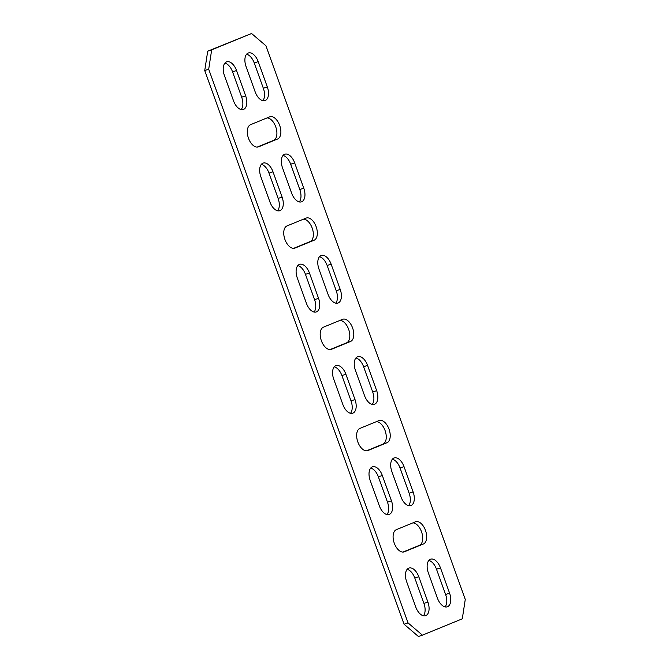 <?xml version="1.0" encoding="UTF-8"?>
<svg xmlns="http://www.w3.org/2000/svg" width="670" height="670" viewBox="0 0 670 670"><rect width="100%" height="100%" fill="white"/><g stroke="black" fill="none" stroke-linecap="round" stroke-linejoin="round"><path stroke-width="1" d="M265.931 45.769L465.265 599.441L462.292 618.812L422.41 635.16L408.038 622.891L208.705 69.211L211.678 49.84L251.568 33.5L265.931 45.769M408.038 622.891L404.069 624.231L418.432 636.5L422.41 635.16M404.069 624.231L204.735 70.559L208.705 69.211M204.735 70.559L207.708 51.188L211.678 49.84M207.708 51.188L251.568 33.5M267.029 117.928A11.775 6.549 -108.7 0 1 276.107 127.978A11.775 6.549 -108.7 0 1 273.636 140.348L257.171 147.099M303.477 219.174A11.775 6.549 -108.7 0 1 312.555 229.215A11.775 6.549 -108.7 0 1 310.084 241.594L293.619 248.344M339.933 320.419A11.775 6.549 -108.7 0 1 349.011 330.461A11.775 6.549 -108.7 0 1 346.541 342.839L330.067 349.581M376.381 421.656A11.775 6.549 -108.7 0 1 385.459 431.706A11.775 6.549 -108.7 0 1 382.989 444.084L366.524 450.826M412.829 522.902A11.775 6.549 -108.7 0 1 421.907 532.952A11.775 6.549 -108.7 0 1 419.437 545.321L402.972 552.072M246.585 54.228A11.775 6.549 -108.7 0 1 254.24 62.98L263.352 88.289A11.775 6.549 -108.7 0 1 262.841 100.676M224.911 63.106A11.775 6.549 -108.7 0 1 232.565 71.858L241.677 97.175A11.775 6.549 -108.7 0 1 241.166 109.553M283.033 155.474A11.775 6.549 -108.7 0 1 290.688 164.225L299.8 189.535A11.775 6.549 -108.7 0 1 299.289 201.913M428.833 560.447A11.775 6.549 -108.7 0 1 436.488 569.198L445.6 594.508A11.775 6.549 -108.7 0 1 445.089 606.894M261.359 164.351A11.775 6.549 -108.7 0 1 269.013 173.103L278.125 198.412A11.775 6.549 -108.7 0 1 277.615 210.799M319.481 256.719A11.775 6.549 -108.7 0 1 327.136 265.471L336.256 290.78A11.775 6.549 -108.7 0 1 335.745 303.158M297.807 265.596A11.775 6.549 -108.7 0 1 305.461 274.348L314.573 299.658A11.775 6.549 -108.7 0 1 314.071 312.044M355.929 357.956A11.775 6.549 -108.7 0 1 363.592 366.708L372.704 392.025A11.775 6.549 -108.7 0 1 372.193 404.404M334.255 366.842A11.775 6.549 -108.7 0 1 341.918 375.594L351.03 400.903A11.775 6.549 -108.7 0 1 350.519 413.281M392.385 459.201A11.775 6.549 -108.7 0 1 400.04 467.953L409.152 493.262A11.775 6.549 -108.7 0 1 408.641 505.649M370.711 468.087A11.775 6.549 -108.7 0 1 378.366 476.839L387.478 502.148A11.775 6.549 -108.7 0 1 386.967 514.527M407.159 569.324A11.775 6.549 -108.7 0 1 414.814 578.076L423.926 603.394A11.775 6.549 -108.7 0 1 423.415 615.772M250.563 124.679L269.633 116.856A11.775 6.549 -108.7 0 1 269.851 116.781A11.775 6.549 -108.7 0 1 279.759 125.642A11.775 6.549 -108.7 0 1 277.606 139.008L258.536 146.822A11.775 6.549 -108.7 0 1 258.319 146.898A11.775 6.549 -108.7 0 1 248.411 138.045A11.775 6.549 -108.7 0 1 250.563 124.679M287.011 225.916L306.09 218.102A11.775 6.549 -108.7 0 1 306.299 218.026A11.775 6.549 -108.7 0 1 316.215 226.887A11.775 6.549 -108.7 0 1 314.062 240.254L294.984 248.067A11.775 6.549 -108.7 0 1 294.775 248.143A11.775 6.549 -108.7 0 1 284.859 239.282A11.775 6.549 -108.7 0 1 287.011 225.916M323.459 327.161L342.538 319.347A11.775 6.549 -108.7 0 1 342.747 319.263A11.775 6.549 -108.7 0 1 352.663 328.124A11.775 6.549 -108.7 0 1 350.51 341.491L331.432 349.313A11.775 6.549 -108.7 0 1 331.223 349.388A11.775 6.549 -108.7 0 1 321.307 340.528A11.775 6.549 -108.7 0 1 323.459 327.161M359.916 428.406L378.986 420.593A11.775 6.549 -108.7 0 1 379.203 420.509A11.775 6.549 -108.7 0 1 389.111 429.369A11.775 6.549 -108.7 0 1 386.959 442.736L367.889 450.55A11.775 6.549 -108.7 0 1 367.671 450.634A11.775 6.549 -108.7 0 1 357.763 441.773A11.775 6.549 -108.7 0 1 359.916 428.406M396.364 529.652L415.434 521.838A11.775 6.549 -108.7 0 1 415.651 521.754A11.775 6.549 -108.7 0 1 425.559 530.615A11.775 6.549 -108.7 0 1 423.406 543.981L404.337 551.795A11.775 6.549 -108.7 0 1 404.119 551.879A11.775 6.549 -108.7 0 1 394.211 543.018A11.775 6.549 -108.7 0 1 396.364 529.652M255.186 91.924L246.074 66.606A11.775 6.549 -108.7 0 1 248.369 52.972A11.775 6.549 -108.7 0 1 258.21 61.64L267.322 86.949A11.775 6.549 -108.7 0 1 265.027 100.584A11.775 6.549 -108.7 0 1 255.186 91.924M236.535 70.517L245.647 95.827A11.775 6.549 -108.7 0 1 243.352 109.47A11.775 6.549 -108.7 0 1 233.512 100.802L224.4 75.492A11.775 6.549 -108.7 0 1 226.695 61.849A11.775 6.549 -108.7 0 1 236.535 70.517L232.565 71.858M291.634 193.161L282.522 167.852A11.775 6.549 -108.7 0 1 284.817 154.209A11.775 6.549 -108.7 0 1 294.666 162.877L303.778 188.195A11.775 6.549 -108.7 0 1 301.475 201.829A11.775 6.549 -108.7 0 1 291.634 193.161M437.435 598.143L428.323 572.825A11.775 6.549 -108.7 0 1 430.617 559.19A11.775 6.549 -108.7 0 1 440.458 567.858L449.578 593.168A11.775 6.549 -108.7 0 1 447.275 606.811A11.775 6.549 -108.7 0 1 437.435 598.143M272.983 171.763L282.095 197.072A11.775 6.549 -108.7 0 1 279.8 210.715A11.775 6.549 -108.7 0 1 269.96 202.047L260.848 176.738A11.775 6.549 -108.7 0 1 263.142 163.095A11.775 6.549 -108.7 0 1 272.983 171.763L269.013 173.103M328.082 294.406L318.97 269.097A11.775 6.549 -108.7 0 1 321.273 255.454A11.775 6.549 -108.7 0 1 331.114 264.122L340.226 289.432A11.775 6.549 -108.7 0 1 337.931 303.075A11.775 6.549 -108.7 0 1 328.082 294.406M309.44 273.008L318.552 298.317A11.775 6.549 -108.7 0 1 316.248 311.952A11.775 6.549 -108.7 0 1 306.408 303.292L297.296 277.975A11.775 6.549 -108.7 0 1 299.591 264.34A11.775 6.549 -108.7 0 1 309.44 273.008L305.461 274.348M364.539 395.652L355.427 370.342A11.775 6.549 -108.7 0 1 357.721 356.7A11.775 6.549 -108.7 0 1 367.562 365.368L376.674 390.677A11.775 6.549 -108.7 0 1 374.379 404.32A11.775 6.549 -108.7 0 1 364.539 395.652M345.887 374.245L355 399.563A11.775 6.549 -108.7 0 1 352.705 413.197A11.775 6.549 -108.7 0 1 342.864 404.529L333.744 379.22A11.775 6.549 -108.7 0 1 336.047 365.585A11.775 6.549 -108.7 0 1 345.887 374.245L341.918 375.594M400.987 496.897L391.875 471.588A11.775 6.549 -108.7 0 1 394.169 457.945A11.775 6.549 -108.7 0 1 404.01 466.613L413.122 491.922A11.775 6.549 -108.7 0 1 410.827 505.565A11.775 6.549 -108.7 0 1 400.987 496.897M382.335 475.491L391.447 500.8A11.775 6.549 -108.7 0 1 389.153 514.443A11.775 6.549 -108.7 0 1 379.312 505.775L370.2 480.465A11.775 6.549 -108.7 0 1 372.495 466.822A11.775 6.549 -108.7 0 1 382.335 475.491L378.366 476.839M418.784 576.736L427.896 602.045A11.775 6.549 -108.7 0 1 425.601 615.688A11.775 6.549 -108.7 0 1 415.76 607.02L406.648 581.711A11.775 6.549 -108.7 0 1 408.943 568.068A11.775 6.549 -108.7 0 1 418.784 576.736L414.814 578.076M427.896 602.045L423.926 603.394M391.447 500.8L387.478 502.148M404.01 466.613L400.04 467.953M413.122 491.922L409.152 493.262M355 399.563L351.03 400.903M367.562 365.368L363.592 366.708M376.674 390.677L372.704 392.025M318.552 298.317L314.573 299.658M331.114 264.122L327.136 265.471M340.226 289.432L336.256 290.78M282.095 197.072L278.125 198.412M440.458 567.858L436.488 569.198M449.578 593.168L445.6 594.508M294.666 162.877L290.688 164.225M303.778 188.195L299.8 189.535M245.647 95.827L241.677 97.175M258.21 61.64L254.24 62.98M267.322 86.949L263.352 88.289M423.406 543.981L419.437 545.321M404.337 551.795L403.901 551.946M386.959 442.736L382.989 444.084M367.889 450.55L367.453 450.701M350.51 341.491L346.541 342.839M331.432 349.313L331.005 349.455M314.062 240.254L310.084 241.594M294.984 248.067L294.549 248.21M277.606 139.008L273.636 140.348M258.536 146.822L258.101 146.964"/></g></svg>
